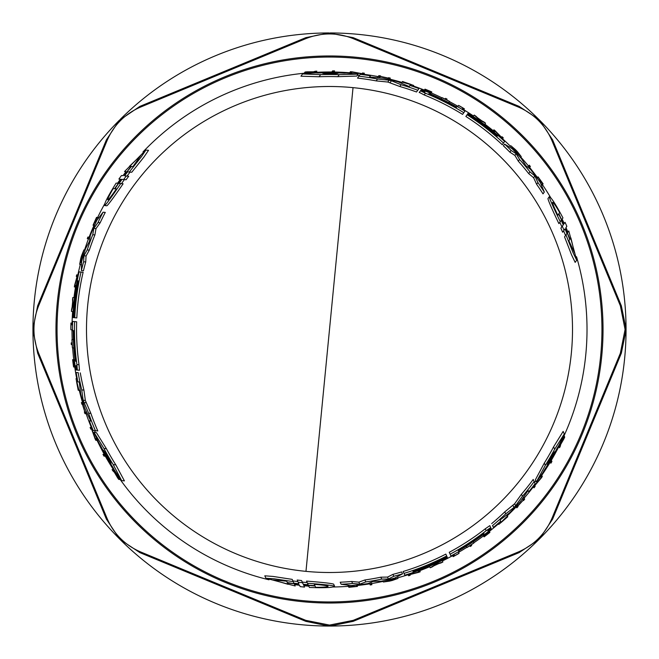 <?xml version="1.0" encoding="UTF-8"?>
<svg xmlns="http://www.w3.org/2000/svg" width="659" height="659" viewBox="0 0 659 659"><rect width="100%" height="100%" fill="white"/><g stroke="black" fill="none" stroke-linecap="round" stroke-linejoin="round"><path stroke-width="0.99" d="M417.699 90.341L416.521 91.988A252.949 252.949 0 0 0 399.799 86.51L387.805 82.029L376.165 80.892A252.949 252.949 0 0 0 357.516 78.108L360.193 74.36A256.977 256.977 0 0 1 370.432 75.801L369.584 76.988L383.06 78.166A256.977 256.977 0 0 1 398.176 81.873L409.148 86.543L409.939 85.439A256.977 256.977 0 0 1 418.951 88.594L417.773 90.242A255.017 255.017 0 0 0 401.067 84.731L391.438 80.777L390.144 82.589M420.59 90.654L421.406 89.525A256.977 256.977 0 0 1 430.039 93.01L429.709 93.463L431.48 94.377A256.285 256.285 0 0 1 456.539 106.906L456.934 106.346A256.977 256.977 0 0 1 464.933 111.107L462.585 114.394A252.949 252.949 0 0 0 424.207 94.945L419.33 92.392M537.151 178.111L538.049 176.851L543.082 183.82L541.805 185.616L541.434 185.097M576.707 260.206L573.083 252.776L565.982 234.876L566.962 233.508L565.035 228.871L564.038 230.263L562.292 226.218L563.272 224.843L561.213 220.353L558.881 223.607C552.003 209.208 548.354 200.863 547.95 198.59L549.26 196.753C551.006 196.992 555.578 204.043 562.959 217.898L562.02 219.216L564.096 223.698L565.068 222.33L566.855 226.325L565.859 227.709L567.803 232.339L568.775 230.971L576.707 260.206L575.159 262.373L571.567 254.876L564.549 236.878L565.529 235.51L563.626 230.848M563.115 231.548L562.629 232.24L560.891 228.179L561.88 226.795L559.829 222.289M544.309 192.057L543.016 193.87A252.949 252.949 0 0 0 536.632 184.306L533.625 177.732L528.707 173.614A252.949 252.949 0 0 0 518.328 161.191L514.901 155.442L509.86 152.147A252.949 252.949 0 0 0 503.385 145.796L504.596 144.099L512.051 148.637A256.977 256.977 0 0 1 521.557 158.761L525.898 165.763L530.355 169.215A256.977 256.977 0 0 1 540.355 182.617L544.309 192.057A255.017 255.017 0 0 0 537.909 182.527L534.886 175.969L529.96 171.859A255.017 255.017 0 0 0 519.556 159.462L516.129 153.728L511.079 150.441A255.017 255.017 0 0 0 504.596 144.099M502.512 144.403L502.265 144.741A252.949 252.949 0 0 0 465.864 116.454L466.16 116.033M358.15 74.129L356.766 76.057L337.77 76.683A252.949 252.949 0 0 0 319.088 76.765L300.949 76.197L302.563 73.94A256.977 256.977 0 0 1 315.842 72.885L317.935 73.017A256.738 256.738 0 0 1 344.113 73.174L346.37 73.075A256.977 256.977 0 0 1 358.15 74.129L339.22 74.665A255.017 255.017 0 0 0 320.612 74.64L302.563 73.94M359.369 75.513L357.4 75.167M430.574 93.677L429.998 94.484M145.886 150.054L141.265 156.908L129.312 172.007L127.64 171.851L124.584 175.838L126.289 176.002L123.661 179.536L121.981 179.372L119.122 183.408L123.109 183.795C114.073 196.959 108.669 204.282 106.906 205.773L104.666 205.55C103.99 203.919 107.812 196.44 116.124 183.111L117.73 183.268L120.581 179.24L118.9 179.075L121.478 175.533L123.167 175.698L126.207 171.711L124.535 171.546L145.886 150.054L148.53 150.318L143.843 157.172L131.759 172.246L130.087 172.081L127.006 176.068M127.862 176.151L128.703 176.233L126.058 179.767L124.37 179.602L121.487 183.639M103.068 212.19L105.283 212.404A252.949 252.949 0 0 0 100.193 222.717L96.008 228.607L94.896 234.925A252.949 252.949 0 0 0 89.327 250.123L86.065 255.972L85.728 261.977A252.949 252.949 0 0 0 83.462 270.767L81.386 270.561L81.592 261.837A256.977 256.977 0 0 1 85.612 248.542L89.5 241.285L90.258 235.691A256.977 256.977 0 0 1 96.865 220.328L103.068 212.19A255.017 255.017 0 0 0 98.018 222.503L93.842 228.393L92.754 234.719A255.017 255.017 0 0 0 87.219 249.918L83.965 255.766L83.635 261.771A255.017 255.017 0 0 0 81.386 270.561M76.016 317.852L75.554 317.811M75.324 317.786L74.862 317.737M82.696 272.216L83.116 272.258A252.949 252.949 0 0 0 76.815 317.926L76.304 317.877M94.566 225.362L93.034 225.213L96.543 217.371L98.743 217.585L98.479 218.154M564.088 435.714A257.512 257.512 0 0 0 576.526 256.738M567.918 232.174A257.512 257.512 0 0 0 565.974 227.553M564.203 223.541A257.512 257.512 0 0 0 562.135 219.06M550.965 198.095A257.512 257.512 0 0 0 542.456 184.701M537.48 177.65A257.512 257.512 0 0 0 529.655 167.468M528.584 166.159A257.512 257.512 0 0 0 520.832 157.139M510.461 146.282A257.512 257.512 0 0 0 502.562 138.802M493.261 130.762A257.512 257.512 0 0 0 484.843 124.114M473.508 116.017A257.512 257.512 0 0 0 463.738 109.74M457.947 106.305A257.512 257.512 0 0 0 449.446 101.618M442.016 97.861A257.512 257.512 0 0 0 431.134 92.886M424.33 90.077A257.512 257.512 0 0 0 413.284 85.991M401.908 82.375A257.512 257.512 0 0 0 389.584 79.088M378.2 76.625A257.512 257.512 0 0 0 363.628 74.253M349.649 72.77A257.512 257.512 0 0 0 333.808 72.02M331.823 71.996A257.512 257.512 0 0 0 316.023 72.333M304.186 73.231A257.512 257.512 0 0 0 142.97 151.957M126.009 171.686A257.512 257.512 0 0 0 122.969 175.681M120.383 179.215A257.512 257.512 0 0 0 117.541 183.251M104.97 203.4A257.512 257.512 0 0 0 97.631 217.47M94.006 225.312A257.512 257.512 0 0 0 89.105 237.174M88.504 238.756A257.512 257.512 0 0 0 84.566 249.983M80.349 264.391A257.512 257.512 0 0 0 77.82 274.976M75.505 287.044A257.512 257.512 0 0 0 73.956 297.662M72.614 311.526A257.512 257.512 0 0 0 72.062 323.124M74.607 321.592L76.666 321.798A252.949 252.949 0 0 0 79.022 364.757L79.475 370.276L77.342 370.07L76.905 364.551A255.017 255.017 0 0 1 74.607 321.592L72.655 321.403A256.977 256.977 0 0 0 72.523 329.5A256.977 256.977 0 0 0 72.531 330.711L73.215 330.777A256.285 256.285 0 0 0 74.887 358.743L74.986 360.728L74.426 360.679A256.977 256.977 0 0 0 75.719 369.897L76.213 369.954L76.073 365.597L77.111 370.045L76.213 369.954M98.455 218.187L96.898 218.038L93.71 223.698L96.329 218.854M78.281 372.697L76.147 372.483A256.977 256.977 0 0 0 77.919 381.866L79.269 381.998L80.711 393.843A256.977 256.977 0 0 0 85.06 408.786L90.769 421.035L89.327 420.895A256.977 256.977 0 0 0 93.199 430.484L95.423 430.706A255.017 255.017 0 0 1 88.594 413.168L83.133 400.219L85.349 400.433L90.868 413.391L88.594 413.168M117.351 183.235L116.124 183.111M562.242 218.903L562.959 217.898M541.418 185.064L542.324 183.795L539.029 178.194L541.912 182.897M490.807 527.81L491.177 528.625L487.866 530.775L490.716 527.587L486.153 530.726A255.017 255.017 0 0 1 450.105 554.194L450.913 555.982A256.977 256.977 0 0 0 459.035 551.435L458.746 550.809A256.285 256.285 0 0 0 482.133 535.38L483.805 534.301L484.036 534.811A256.977 256.977 0 0 0 491.375 529.086L491.177 528.658M492.52 525.462L493.402 527.414A256.977 256.977 0 0 0 500.642 521.187L500.082 519.951L509.621 512.784A256.977 256.977 0 0 0 520.379 501.548L528.139 490.469L528.74 491.795A256.977 256.977 0 0 0 535.108 483.648L533.205 479.455A252.949 252.949 0 0 1 521.467 494.217L522.414 496.293A255.017 255.017 0 0 0 534.185 481.614M356.783 585.019L357.425 586.428L348.866 587.309L350.44 587.153L350.258 586.757M348.586 585.241L347.96 585.299L348.866 587.309M348.627 585.25L349.27 586.667L355.769 586.601L350.44 587.153M294.499 584.459L295.191 585.975L294.499 584.451L299.466 585.085L300.174 586.634L304.524 587.095L303.832 585.563L308.75 586.008L309.417 587.482C325.109 588.017 333.503 587.589 334.583 586.189L333.643 584.138C331.477 583.355 322.424 582.342 306.509 581.098L307.498 583.256C323.396 584.434 332.424 585.406 334.583 586.189M308.906 586.362L309.417 587.482M297.514 580.793L298.881 583.792L298.354 582.63L298.881 583.792L293.898 583.141L293.206 581.609L293.898 583.141L293.206 581.609L274.152 578.808L265.906 578.24L295.191 585.975M265.906 578.24L264.803 575.809L273.098 576.444L292.184 579.368L292.884 580.909L297.876 581.584M601.947 329.5A272.447 272.447 0 0 0 329.5 57.053A272.447 272.447 0 0 0 57.053 329.5A272.447 272.447 0 0 0 329.5 601.947A272.447 272.447 0 0 0 601.947 329.5M603.034 329.5A273.534 273.534 0 0 0 329.5 55.966A273.534 273.534 0 0 0 55.966 329.5A273.534 273.534 0 0 0 329.5 603.026A273.534 273.534 0 0 0 603.034 329.5M70.958 329.5A258.542 258.542 0 0 0 70.958 329.755L70.859 329.747A258.641 258.641 0 0 1 70.941 323.017L71.905 323.108A257.669 257.669 0 0 0 71.872 324.788L70.999 324.706A258.542 258.542 0 0 0 70.958 329.5M75.711 359.377L75.818 361.462L75.423 359.353A255.832 255.832 0 0 1 73.693 332.54L73.816 330.48L73.981 332.564A255.544 255.544 0 0 0 75.711 359.377L75.423 359.353M76.156 366.025L76.073 365.597M111.058 463.368L110.448 462.536A256.285 256.285 0 0 1 103.463 450.278L107.401 455.682L111.058 463.368M116.388 188.919C111.618 195.814 108.776 199.479 107.862 199.916C107.326 199.413 109.097 195.649 113.167 188.606L114.551 188.738L121.264 179.322L114.995 188.779L116.388 188.919M124.493 175.047L130.976 166.381L129.502 166.241L140.713 155.508L132.937 166.579L131.462 166.43L124.353 175.039M322.786 73.388L323.816 73.281A256.285 256.285 0 0 1 337.919 73.355L331.271 74.063L322.786 73.388M557.802 215.229C554.219 207.651 552.464 203.359 552.539 202.346C553.239 202.132 555.619 205.55 559.689 212.593L558.873 213.73L563.676 224.258L558.618 214.093L557.802 215.229M565.76 229.184L570.027 239.126L570.883 237.924L574.574 252.998L568.874 240.733L569.738 239.522L565.842 229.068M554.647 451.744L554.235 452.684A256.285 256.285 0 0 1 547.118 464.867L549.828 458.755L554.647 451.744M482.273 534.342L484.019 533.213L482.396 534.614A255.832 255.832 0 0 1 460.04 549.515L458.194 550.438L459.916 549.252A255.544 255.544 0 0 0 482.273 534.342L482.396 534.614M430.516 94.772L428.663 93.825L430.689 94.534A255.832 255.832 0 0 1 454.776 106.445L456.489 107.582L454.603 106.676A255.544 255.544 0 0 0 430.516 94.772L430.689 94.534M314.31 584.352C322.663 585.035 327.259 585.662 328.091 586.23C327.935 586.947 323.783 587.301 315.645 587.301L315.068 586.032L303.56 584.92L314.887 585.62L314.31 584.352M298.247 584.269L287.505 582.984L288.115 584.327L273.213 579.994L286.69 581.189L287.299 582.54L298.305 584.393M626.05 328.857L621.338 305.801L552.621 139.897L539.647 120.259A296.55 296.55 0 0 1 626.05 328.857L626.05 330.143A296.55 296.55 0 0 1 539.647 538.732L552.621 519.103L621.338 353.199L626.05 330.143M620.366 353.199L625.078 329.5L620.366 305.801L551.929 140.589C545.174 124.996 534.004 113.826 518.411 107.071L353.199 38.634C337.4 32.39 321.6 32.39 305.801 38.634L140.589 107.071C124.996 113.826 113.826 124.996 107.071 140.589L38.634 305.801C32.39 321.6 32.39 337.4 38.634 353.199L107.071 518.411C113.826 534.004 124.996 545.174 140.589 551.929L305.801 620.358L329.5 625.078L353.199 620.358L518.411 551.929C534.004 545.174 545.174 534.004 551.929 518.411L620.366 353.199L621.338 353.199M330.143 626.05L353.199 621.338L519.103 552.621L538.732 539.647A296.55 296.55 0 0 1 330.143 626.05L328.857 626.05A296.55 296.55 0 0 1 120.267 539.647L139.897 552.621L305.801 621.338L328.857 626.05M32.95 330.143L37.662 353.199L106.379 519.103L119.353 538.732A296.55 296.55 0 0 1 32.95 330.143L32.95 328.857A296.55 296.55 0 0 1 119.353 120.259L106.379 139.897L37.662 305.801L32.95 328.857M120.267 119.353A296.55 296.55 0 0 1 328.857 32.95L305.801 37.662L139.897 106.379L119.353 120.259M330.143 32.95A296.55 296.55 0 0 1 538.732 119.353L519.103 106.379L353.199 37.662L328.857 32.95M287.085 582.062L286.467 580.711M315.645 587.301L314.681 585.167M559.689 212.593L558.33 214.496M131.981 166.48L133.456 166.628M113.167 188.606L115.49 188.828M287.299 582.54L287.505 582.984M434.446 565.504L438.342 563.733A258.287 258.287 0 0 1 434.446 565.504M481.416 120.613L477.932 118.126A258.287 258.287 0 0 1 481.416 120.613M131.462 166.43L130.976 166.381M72.647 302.382L72.226 306.641A258.287 258.287 0 0 1 72.647 302.382M530.363 166.48L529.745 167.345A257.669 257.669 0 0 0 528.683 166.035L529.292 165.17A258.69 258.69 0 0 1 530.363 166.48M298.173 582.235L302.547 582.737L303.247 584.278L308.165 584.739L307.498 583.256M381.339 581.189L373.101 581.452L367.887 583.594A256.977 256.977 0 0 1 351.272 585.546L341.123 584.253A255.017 255.017 0 0 0 352.581 583.47L359.773 584.138L365.786 581.922A255.017 255.017 0 0 0 381.726 579.113L388.415 579.006L393.777 576.287A255.017 255.017 0 0 0 402.517 573.841L394.856 578.025A256.977 256.977 0 0 1 381.339 581.189M397.97 578.437L392.303 580.447A258.69 258.69 0 0 1 389.56 581.123L383.381 581.996L396.257 578.569L385.639 581.502L395.598 579.187A258.287 258.287 0 0 1 392.336 580.027L392.294 579.928A258.18 258.18 0 0 0 397.97 578.437L397.212 576.773M418.679 572.333L409.873 574.607L410.178 575.282A258.69 258.69 0 0 1 408.605 575.793L408.185 574.862L418.556 572.053L418.259 571.402A257.669 257.669 0 0 0 419.791 570.834L420.211 571.765A258.69 258.69 0 0 1 418.679 572.333M351.881 586.345L357.425 586.428M349.27 586.667L350.975 586.535M370.243 584.961L369.806 583.998A257.669 257.669 0 0 0 371.478 583.726L371.915 584.69A258.69 258.69 0 0 1 370.243 584.961M331.897 71.889L332.622 70.875A258.641 258.641 0 0 1 334.607 70.908L333.882 71.913A257.62 257.62 0 0 0 331.897 71.889L331.271 72.762M387.805 82.029L389.107 80.209L377.492 79.039A255.017 255.017 0 0 0 358.891 76.18M389.107 80.209L391.438 80.777M421.109 89.921L424.956 91.98L420.442 90.843L425.442 93.216A255.017 255.017 0 0 1 463.796 112.705M424.536 91.832L424.956 91.98M551.394 460.386L551.913 461.514A258.641 258.641 0 0 1 550.891 463.211L550.38 462.091A257.62 257.62 0 0 0 551.394 460.386L550.949 459.405M491.68 523.617A252.949 252.949 0 0 0 504.786 511.87L514.663 503.731L515.585 505.766L522.414 496.293M515.585 505.766L513.929 507.504L513.007 505.478M492.57 525.569A255.017 255.017 0 0 0 505.692 513.863L513.929 507.504M544.177 470.312L543.131 472.322A256.977 256.977 0 0 1 536.335 481.993L545.331 465.328A255.017 255.017 0 0 0 554.664 449.232L564.293 433.951A256.977 256.977 0 0 1 558.56 445.978L557.399 447.725A256.738 256.738 0 0 1 544.177 470.312M541.22 478.063L534.795 485.592L535.141 486.358A258.641 258.641 0 0 1 534.012 487.833L533.535 486.787L541.072 477.742L540.726 476.984A257.62 257.62 0 0 0 541.805 475.419L542.299 476.506A258.641 258.641 0 0 1 541.22 478.063M518.04 506.549A258.641 258.641 0 0 1 516.821 507.842L516.392 506.886A257.669 257.669 0 0 0 517.612 505.593L517.801 506.021A258.106 258.106 0 0 0 523.221 500.057L523.024 499.621A257.669 257.669 0 0 0 524.218 498.262L524.655 499.234A258.641 258.641 0 0 1 523.468 500.593L523.246 500.115A258.163 258.163 0 0 1 517.826 506.079L518.04 506.549M489.653 531.829L489.703 531.937A258.163 258.163 0 0 1 485.09 535.503L485.263 535.866A258.55 258.55 0 0 0 489.868 532.307L489.909 532.39A258.641 258.641 0 0 1 484.068 536.871L483.657 535.973A257.669 257.669 0 0 0 489.497 531.484L489.53 531.558A257.751 257.751 0 0 1 484.917 535.124L485.04 535.388A258.04 258.04 0 0 0 489.653 531.829L489.53 531.558M561.122 443.433L564.705 437.074A258.641 258.641 0 0 1 563.824 438.993L560.71 444.405L560.257 446.308A258.641 258.641 0 0 1 559.54 447.716L559.03 446.588A257.669 257.669 0 0 0 559.746 445.179L559.944 445.616A258.048 258.048 0 0 0 560.702 444.1L562.918 438.639A257.669 257.669 0 0 0 563.783 436.769L561.122 443.433M507.759 516.755L498.764 524.407L506.664 516.829C498.27 524.828 498.393 524.992 507.035 517.323L507.759 516.755L506.878 514.819M506.763 516.722L507.035 517.323C498.393 524.992 498.27 524.828 506.664 516.829M470.246 546.492L469.875 545.677A257.751 257.751 0 0 1 466.976 547.53L466.943 547.456A257.669 257.669 0 0 0 473.903 542.901L473.945 542.975A257.751 257.751 0 0 1 471.267 544.762L471.638 545.578A258.641 258.641 0 0 1 470.246 546.492M540.742 181.695L538.049 176.851M542.324 183.795L541.369 182.378M543.082 183.82L542.159 182.535M458.994 553.272L459.035 553.362A258.641 258.641 0 0 1 453.17 556.657L452.766 555.776A257.669 257.669 0 0 0 454.232 554.969L454.595 555.759A258.542 258.542 0 0 0 458.994 553.272L458.343 551.838M510.849 145.73L515.429 149.634A258.69 258.69 0 0 1 517.381 151.669L521.228 156.587L511.821 147.155L519.671 154.881L512.686 147.41A258.287 258.287 0 0 1 515.041 149.824L514.984 149.906A258.18 258.18 0 0 0 510.849 145.73L509.786 147.221M495.206 130.853L501.581 137.336L502.018 136.734A258.69 258.69 0 0 1 503.245 137.838L502.652 138.678L495.033 131.1L494.612 131.676A257.669 257.669 0 0 0 493.352 130.639L493.945 129.807A258.69 258.69 0 0 1 495.206 130.853M566.962 233.508L565.982 234.876L566.962 233.508M560.265 221.671C553.329 207.321 549.664 199.01 549.26 196.753M412.863 571.056L412.979 571.32A255.824 255.824 0 0 0 447.016 556.731L447.206 557.152A256.285 256.285 0 0 1 413.168 571.74L413.267 571.946A256.516 256.516 0 0 0 447.296 557.366L447.494 557.786A256.977 256.977 0 0 1 404.799 575.192L403.983 573.396A255.017 255.017 0 0 0 446.678 555.998L446.893 556.476A255.535 255.535 0 0 1 412.863 571.056L412.979 571.32M497.01 136.528L497.183 136.298A255.824 255.824 0 0 0 467.536 114.114L467.799 113.735A256.285 256.285 0 0 1 497.446 135.919L497.586 135.729A256.516 256.516 0 0 0 467.939 113.546L468.203 113.175A256.977 256.977 0 0 1 504.629 141.438L503.476 143.044A255.017 255.017 0 0 0 467.066 114.765L467.371 114.345A255.535 255.535 0 0 1 497.01 136.528L497.183 136.298M352.301 71.864L362.038 73.66L362.524 72.976A258.641 258.641 0 0 1 364.369 73.223L363.702 74.154L352.095 72.152L351.609 72.828A257.62 257.62 0 0 0 349.723 72.671L350.407 71.707A258.641 258.641 0 0 1 352.301 71.864M430.187 567.786L436.143 564.071L442.864 562.028A258.69 258.69 0 0 1 441.028 562.918L438.729 563.61A258.344 258.344 0 0 1 434.1 565.719L432.065 566.987A258.69 258.69 0 0 1 430.187 567.786L429.479 566.229M485.518 123.159L479.324 119.864L474.192 115.061A258.69 258.69 0 0 1 475.88 116.206L477.635 117.846A258.344 258.344 0 0 1 481.77 120.803L483.887 121.931A258.69 258.69 0 0 1 485.518 123.159L484.522 124.551M388.563 77.696A258.641 258.641 0 0 1 390.285 78.108L389.683 78.956A257.669 257.669 0 0 0 387.953 78.545L388.225 78.166A258.106 258.106 0 0 0 380.342 76.452L380.07 76.839A257.669 257.669 0 0 0 378.299 76.493L378.917 75.62A258.641 258.641 0 0 1 380.688 75.974L380.383 76.403A258.163 258.163 0 0 1 388.258 78.116L388.563 77.696M424.643 89.64L424.717 89.542A258.163 258.163 0 0 1 430.105 91.749L430.343 91.42A258.55 258.55 0 0 0 424.948 89.212L425.006 89.138A258.641 258.641 0 0 1 431.81 91.955L431.233 92.762A257.669 257.669 0 0 0 424.421 89.945L424.47 89.879A257.751 257.751 0 0 1 429.866 92.087L430.039 91.848A258.04 258.04 0 0 0 424.643 89.64L424.47 89.879M312.358 71.946L305.059 72.02A258.641 258.641 0 0 1 307.16 71.823L313.404 71.806L315.282 71.254A258.641 258.641 0 0 1 316.855 71.172L316.139 72.177A257.669 257.669 0 0 0 314.557 72.259L314.837 71.872A258.048 258.048 0 0 0 313.149 71.971L307.308 72.787A257.669 257.669 0 0 0 305.257 72.968L312.358 71.946M402.534 81.494L413.663 85.456L403.151 82.4C414.28 85.678 414.354 85.489 403.39 81.831L402.534 81.494L401.298 83.223M403.011 82.375L403.39 81.831C414.354 85.489 414.28 85.678 403.151 82.4M447.049 99.114L446.53 99.847A257.751 257.751 0 0 1 449.578 101.428L449.537 101.494A257.669 257.669 0 0 0 442.107 97.738L442.156 97.672A257.751 257.751 0 0 1 445.039 99.097L445.566 98.364A258.641 258.641 0 0 1 447.049 99.114M458.549 105.465L458.606 105.382A258.641 258.641 0 0 1 464.389 108.826L463.829 109.608A257.669 257.669 0 0 0 462.396 108.743L462.898 108.027A258.542 258.542 0 0 0 458.549 105.465L457.626 106.75M105.201 456.226L103.965 456.102A258.641 258.641 0 0 1 103.002 454.372L104.237 454.496A257.62 257.62 0 0 0 105.201 456.226L106.272 456.333M127.64 171.851L129.312 172.007L127.64 171.851M120.737 183.564C111.775 196.744 106.412 204.076 104.666 205.55M78.166 372.681A255.017 255.017 0 0 0 81.741 389.897L83.133 400.219M78.627 280.915L78.339 280.882A255.824 255.824 0 0 0 73.948 317.654L73.495 317.605A256.285 256.285 0 0 1 77.877 280.841L77.647 280.816A256.516 256.516 0 0 0 73.264 317.58L72.803 317.539A256.977 256.977 0 0 1 79.072 271.862L81.032 272.06A255.017 255.017 0 0 0 74.755 317.729L74.236 317.679A255.535 255.535 0 0 1 78.627 280.915L78.339 280.882M98.998 443.103L100.209 445.006A256.738 256.738 0 0 0 113.159 467.75L114.098 469.636A256.977 256.977 0 0 0 121.651 480.609L113.224 464.628A255.017 255.017 0 0 1 103.949 448.499L94.015 432.378A256.977 256.977 0 0 0 98.998 443.103M79.681 264.325L80.769 258.419A258.69 258.69 0 0 1 81.559 255.708L83.891 249.918L80.423 262.776L83.191 252.117L80.217 261.903A258.287 258.287 0 0 1 81.123 258.649L81.222 258.666A258.18 258.18 0 0 0 79.681 264.325L81.502 264.506M94.987 438.573L91.667 429.248L90.835 429.166A258.641 258.641 0 0 1 90.118 427.444L91.271 427.551L95.333 438.606L96.165 438.688A257.62 257.62 0 0 0 96.972 440.401L95.786 440.286A258.641 258.641 0 0 1 94.987 438.573M74.607 285.314L77.037 276.549L76.304 276.475A258.69 258.69 0 0 1 76.65 274.861L77.663 274.96L74.912 285.347L75.628 285.413A257.669 257.669 0 0 0 75.357 287.027L74.335 286.929A258.69 258.69 0 0 1 74.607 285.314M72.787 297.555L73.034 304.573L71.444 311.41A258.69 258.69 0 0 1 71.592 309.376L72.136 307.036A258.344 258.344 0 0 1 72.63 301.97L72.548 299.573A258.69 258.69 0 0 1 72.787 297.555L74.5 297.72M81.897 404.255A258.641 258.641 0 0 1 81.395 402.55L82.433 402.657A257.669 257.669 0 0 0 82.943 404.354L82.474 404.313A258.106 258.106 0 0 0 84.937 411.99L85.406 412.032A257.669 257.669 0 0 0 85.991 413.745L84.929 413.638A258.641 258.641 0 0 1 84.352 411.933L84.871 411.982A258.163 258.163 0 0 1 82.416 404.305L81.897 404.255M74.203 367.03L74.08 367.022A258.163 258.163 0 0 1 73.297 361.247L72.894 361.206A258.55 258.55 0 0 0 73.676 366.981L73.586 366.972A258.641 258.641 0 0 1 72.63 359.674L73.61 359.765A257.669 257.669 0 0 0 74.582 367.071L74.5 367.063A257.751 257.751 0 0 1 73.717 361.289L73.421 361.256A258.04 258.04 0 0 0 74.203 367.03L74.5 367.063M95.876 220.46L93.034 225.213M96.898 218.038L96.156 219.579M96.543 217.371L95.893 218.804M115.02 473.121L118.735 479.406A258.641 258.641 0 0 1 117.516 477.676L114.378 472.281L112.961 470.938A258.641 258.641 0 0 1 112.104 469.612L113.332 469.735A257.669 257.669 0 0 0 114.196 471.061L113.719 471.012A258.048 258.048 0 0 0 114.65 472.421L118.274 477.075A257.669 257.669 0 0 0 119.46 478.764L115.02 473.121M78.207 390.252L76.065 378.628L78.685 389.263C75.958 377.994 75.752 378.019 78.067 389.337L78.207 390.252L80.324 390.457M78.726 389.403L78.067 389.337C75.752 378.019 75.958 377.994 78.685 389.263M71.205 342.894L72.103 342.977A257.751 257.751 0 0 1 71.946 339.542L72.029 339.55A257.669 257.669 0 0 0 72.482 347.861L72.399 347.853A257.751 257.751 0 0 1 72.193 344.641L71.296 344.55A258.641 258.641 0 0 1 71.205 342.894M87.894 237.059L88.94 237.158A257.669 257.669 0 0 0 88.339 238.739L87.293 238.632A258.69 258.69 0 0 1 87.894 237.059M529.111 168.234L529.745 167.345M527.826 167.229L528.683 166.035M292.184 579.368L293.206 581.609M297.168 580.027L301.55 580.546L302.547 582.737M303.247 584.278L302.25 582.095L307.185 582.572M301.55 580.546L302.25 582.095M341.123 584.253L340.201 582.218A252.949 252.949 0 0 0 351.675 581.477L352.581 583.47M351.675 581.477L358.875 582.152L359.773 584.138M358.875 582.152L364.897 579.961L365.786 581.922M364.897 579.961A252.949 252.949 0 0 0 380.844 577.185L381.726 579.113M380.844 577.185L387.541 577.086L388.415 579.006M387.541 577.086L392.912 574.368L393.777 576.287M392.912 574.368A252.949 252.949 0 0 0 401.652 571.938L402.517 573.841M395.787 577.531L396.257 578.569M407.896 574.228L408.185 574.862M417.971 570.768L418.259 571.402M419.503 570.2L419.791 570.834M356.313 585.068L356.692 585.9M369.353 583.001L369.806 583.998M370.869 582.383L371.478 583.726M333.265 72.787L333.882 71.913M416.521 91.988L417.773 90.242M399.799 86.51L401.067 84.731M376.165 80.892L377.492 79.039M419.198 92.581L420.442 90.843M550.38 462.091L549.936 461.119M504.786 511.87L505.692 513.863M514.663 503.731L521.467 494.217M490.716 527.587L489.826 525.643L485.271 528.79A252.949 252.949 0 0 1 449.24 552.308L450.105 554.194M545.331 465.328L544.309 463.071A252.949 252.949 0 0 0 553.585 446.851L554.664 449.232M553.585 446.851L563.14 431.423L564.293 433.951M544.309 463.071L535.355 479.834L536.335 481.993M541.5 474.735L541.805 475.419M541.072 477.742L540.413 476.3M533.23 486.12L533.535 486.787M534.523 482.363L535.808 480.831M516.079 506.203L516.392 506.886M517.299 504.909L517.612 505.593M522.513 498.501L523.221 500.057M523.6 496.911L524.218 498.262M483.08 534.704L483.657 535.973M483.187 534.943L482.783 534.037M489.2 530.824L489.497 531.484M564.705 437.074L563.791 435.055M558.659 445.781L559.03 446.588M559.376 444.364L559.746 445.179M560.125 442.84L560.702 444.1M562.539 437.807L562.918 438.639M563.404 435.929L563.783 436.769M506.738 514.918L507.29 516.129M473.903 542.901L473.327 541.624M466.366 546.187L466.943 547.456M537.95 177.749L537.423 178.49M454.232 554.969L453.944 554.334M452.478 555.142L452.766 555.776M511.821 147.155L511.162 148.077M502.24 139.247L502.652 138.678M494.209 132.245L494.612 131.676M492.948 131.207L493.352 130.639M567.803 232.339L568.775 230.971M564.549 236.878L565.982 234.876M562.629 232.24L564.038 230.263M560.891 228.179L562.292 226.218M563.272 224.843L561.88 226.795M536.632 184.306L537.909 182.527M533.625 177.732L534.886 175.969M528.707 173.614L529.96 171.859M518.328 161.191L519.556 159.462M514.901 155.442L516.129 153.728M509.86 152.147L511.079 150.441M446.159 554.845L446.349 555.265M446.44 555.479L446.637 555.899M403.292 571.88L403.983 573.396M403.119 571.493A252.949 252.949 0 0 0 445.822 554.112L446.678 555.998M445.822 554.112L446.036 554.59M502.265 144.741L503.476 143.044M465.864 116.454L467.066 114.765M337.77 76.683L339.22 74.665M319.088 76.765L320.612 74.64M363.274 74.755L363.702 74.154M351.173 73.437L352.095 72.152M349.278 73.289L349.723 72.671M435.854 563.437L436.143 564.071M442.156 560.463L442.864 562.028M478.92 120.424L479.324 119.864M473.195 116.454L474.192 115.061M379.353 77.844L380.342 76.452M377.434 77.696L378.299 76.493M389.247 79.566L389.683 78.956M387.508 79.154L387.953 78.545M430.426 93.891L431.233 92.762M424.009 90.53L424.421 89.945M315.62 72.902L316.139 72.177M314.038 72.992L314.557 72.259M312.341 73.1L313.149 71.971M306.773 73.528L307.308 72.787M304.713 73.717L305.257 72.968M303.774 73.816L305.059 72.02M401.455 83.298L402.229 82.21M448.721 102.631L449.537 101.494M441.291 98.875L442.107 97.738M463.425 110.177L463.829 109.608M461.984 109.312L462.396 108.743M105.3 454.595L104.237 454.496M126.207 171.711L124.535 171.546M131.759 172.246L129.312 172.007M128.703 176.233L126.289 176.002M126.058 179.767L123.661 179.536M121.981 179.372L124.37 179.602M80.299 372.887A252.949 252.949 0 0 0 83.924 390.112L81.741 389.897M83.924 390.112L85.349 400.433M90.868 413.391A252.949 252.949 0 0 0 97.779 430.928L95.423 430.706M100.193 222.717L98.018 222.503M96.008 228.607L93.842 228.393M94.896 234.925L92.754 234.719M89.327 250.123L87.219 249.918M86.065 255.972L83.965 255.766M85.728 261.977L83.635 261.771M83.116 272.258L81.032 272.06M76.815 317.926L74.755 317.729M103.949 448.499L106.42 448.738L96.379 432.609L94.015 432.378M106.42 448.738A252.949 252.949 0 0 0 115.836 464.883L113.224 464.628M115.836 464.883L124.411 480.881L121.651 480.609M81.551 262.883L80.423 262.776M91.996 427.625L91.271 427.551M96.906 438.754L95.333 438.606M94.608 430.624L95.291 432.502M97.721 440.476L96.972 440.401M78.363 275.025L77.663 274.96M76.32 285.487L75.628 285.413M76.049 287.093L75.357 287.027M73.149 311.575L71.444 311.41M73.034 304.573L73.734 304.639M86.634 412.155L84.937 411.99M87.466 413.885L85.991 413.745M83.182 402.723L82.433 402.657M83.693 404.428L82.943 404.354M74.994 359.905L73.61 359.765M74.731 359.88L75.719 359.971M75.299 367.137L74.582 367.071M94.764 224.933L93.858 224.851M114.221 469.818L113.332 469.735M115.086 471.144L114.196 471.061M116.025 472.561L114.65 472.421M119.188 477.165L118.274 477.075M120.383 478.854L119.46 478.764M120.935 479.62L118.735 479.406M80.299 390.285L78.981 390.153M73.413 339.682L72.029 339.55M73.882 347.993L72.482 347.861M72.605 323.182L71.905 323.108M72.564 324.854L71.872 324.788M72.523 329.912L70.958 329.755M90.036 237.265L88.94 237.158M89.813 238.879L88.339 238.739M71.988 329.862A257.512 257.512 0 0 0 72.177 339.566M72.638 347.87A257.512 257.512 0 0 0 73.767 359.781M74.739 367.088A257.512 257.512 0 0 0 76.724 378.694M79.278 390.35A257.512 257.512 0 0 0 82.597 402.674M86.156 413.761A257.512 257.512 0 0 0 91.387 427.567M97.095 440.418A257.512 257.512 0 0 0 104.361 454.504M105.333 456.242A257.512 257.512 0 0 0 113.529 469.752M120.218 479.554A257.512 257.512 0 0 0 269.004 579.805M294.581 584.64A257.512 257.512 0 0 0 299.548 585.266M303.914 585.744A257.512 257.512 0 0 0 308.824 586.181M332.564 586.996A257.512 257.512 0 0 0 348.422 586.321M357.013 585.538A257.512 257.512 0 0 0 369.74 583.849M371.412 583.586A257.512 257.512 0 0 0 383.101 581.378M397.69 577.819A257.512 257.512 0 0 0 408.119 574.722M419.725 570.694A257.512 257.512 0 0 0 429.701 566.724M442.378 560.957A257.512 257.512 0 0 0 452.7 555.636M458.573 552.333A257.512 257.512 0 0 0 466.877 547.308M473.846 542.761A257.512 257.512 0 0 0 483.591 535.825M489.431 531.335A257.512 257.512 0 0 0 498.492 523.806M507.315 515.775A257.512 257.512 0 0 0 516.318 506.738M524.144 498.105A257.512 257.512 0 0 0 533.485 486.68M541.756 475.312A257.512 257.512 0 0 0 550.331 461.975M551.344 460.262A257.512 257.512 0 0 0 558.947 446.407M572.506 329.5A243.006 243.006 0 0 0 353.026 87.639L305.974 571.361A243.006 243.006 0 0 0 572.506 329.5M353.026 87.639A243.006 243.006 0 0 0 86.494 329.5A243.006 243.006 0 0 0 305.974 571.361M305.801 620.358L305.801 621.338M538.732 119.353L539.647 120.259M539.647 538.732L538.732 539.647M120.267 539.647L119.353 538.732M107.071 140.589L106.379 139.897M139.897 106.379L140.589 107.071M38.634 305.801L37.662 305.801M38.634 353.199L37.662 353.199M107.071 518.411L106.379 519.103M140.589 551.929L139.897 552.621M353.199 620.358L353.199 621.338M518.411 551.929L519.103 552.621M551.929 518.411L552.621 519.103M620.366 305.801L621.338 305.801M551.929 140.589L552.621 139.897M518.411 107.071L519.103 106.379M353.199 38.634L353.199 37.662M305.801 38.634L305.801 37.662M424.207 94.945L425.442 93.216M485.271 528.79L486.153 530.726M86.032 402.74L83.808 402.525M79.022 364.757L76.905 364.551M382.871 580.867L383.381 581.996M498.262 523.295L498.764 524.407M520.511 157.592L521.228 156.587M412.954 86.453L413.663 85.456M85.118 250.033L83.891 249.918M77.292 378.752L76.065 378.628"/></g></svg>
